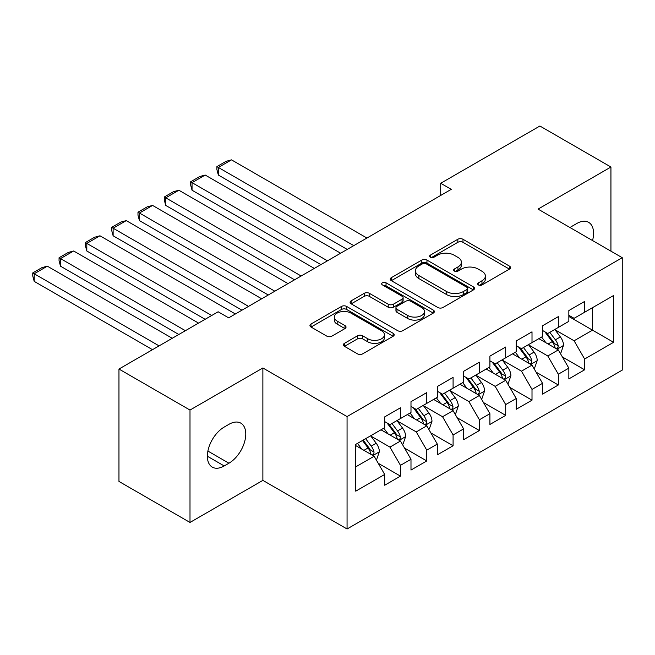 <?xml version="1.0" encoding="UTF-8"?>
<svg xmlns="http://www.w3.org/2000/svg" width="655" height="655" viewBox="0 0 655 655"><rect width="100%" height="100%" fill="white"/><g stroke="black" fill="none" stroke-linecap="round" stroke-linejoin="round"><path stroke-width="0.98" d="M478.412 284.941A2.554 1.474 0 0 0 482.031 284.941L509.467 269.099A3.652 2.112 0 0 0 510.54 267.608A3.652 2.112 0 0 0 509.467 266.118L462.987 239.28A3.652 2.112 0 0 0 457.82 239.28L430.384 255.123A2.554 1.474 0 0 0 429.631 256.162A2.554 1.474 0 0 0 430.384 257.21A2.554 1.474 0 0 0 433.995 257.21L437.548 255.155A11.684 6.747 0 0 1 454.079 255.155L457.951 257.39A11.684 6.747 0 0 1 461.374 262.164A11.684 6.747 0 0 1 457.951 266.937L454.398 268.984A2.554 1.474 0 0 0 453.653 270.032A2.554 1.474 0 0 0 454.398 271.072A2.554 1.474 0 0 0 458.017 271.072L461.562 269.025A11.684 6.747 0 0 1 478.093 269.025L481.965 271.26A11.684 6.747 0 0 1 485.388 276.025A11.684 6.747 0 0 1 481.965 280.798L478.412 282.854A2.554 1.474 0 0 0 477.667 283.893A2.554 1.474 0 0 0 478.412 284.941L478.412 282.854M344.456 343.343A3.652 2.112 0 0 0 343.384 344.833A3.652 2.112 0 0 0 344.456 346.323L357.499 353.856A3.652 2.112 0 0 0 362.657 353.856L393.131 336.261A3.652 2.112 0 0 0 394.204 334.77A3.652 2.112 0 0 0 393.131 333.28L346.651 306.442A3.652 2.112 0 0 0 341.484 306.442L311.01 324.037A3.652 2.112 0 0 0 309.946 325.527A3.652 2.112 0 0 0 311.01 327.017L326.763 336.113A3.652 2.112 0 0 0 331.929 336.113L344.972 328.581A3.652 2.112 0 0 0 346.036 327.091A3.652 2.112 0 0 0 344.972 325.601L337.161 321.089A9.768 5.641 0 0 1 334.296 317.102A9.768 5.641 0 0 1 340.33 311.895A9.768 5.641 0 0 1 350.974 313.115L381.578 330.783A9.768 5.641 0 0 1 384.436 334.77A9.768 5.641 0 0 1 378.41 339.986A9.768 5.641 0 0 1 367.758 338.758L362.657 335.819A3.652 2.112 0 0 0 357.499 335.819L344.456 343.343L344.456 346.323M189.999 410.055L189.999 522.453L262.876 480.377L262.876 367.979L189.999 410.055L118.964 369.043L218.148 311.78L228.669 317.855L451.246 189.352L440.717 183.277L440.717 195.427M262.876 367.979L347.06 416.58L622.25 257.702L622.25 370.108L347.06 528.986L347.06 416.58M610.935 251.176L610.935 167.025L538.058 209.101L622.25 257.702M610.935 167.025L539.9 126.014L440.717 183.277M437.81 307.49A3.652 2.112 0 0 0 442.968 307.49L473.442 289.895A3.652 2.112 0 0 0 474.515 288.405A3.652 2.112 0 0 0 473.442 286.915L426.962 260.076A3.652 2.112 0 0 0 421.795 260.076L391.322 277.671A3.652 2.112 0 0 0 390.257 279.161A3.652 2.112 0 0 0 391.322 280.651L437.81 307.49M383.437 285.49A2.554 1.474 0 0 1 386.032 285.85L386.032 282.813L433.291 310.093A3.652 2.112 0 0 1 434.355 311.592A3.652 2.112 0 0 1 433.291 313.082L402.817 330.669A3.652 2.112 0 0 1 397.651 330.669L351.17 303.838L351.17 300.85A3.652 2.112 0 0 0 350.098 302.348A3.652 2.112 0 0 0 351.17 303.838M351.17 300.85L364.213 293.325A3.652 2.112 0 0 1 369.371 293.325L388.227 304.207A3.652 2.112 0 0 0 393.393 304.207L402.039 299.212A3.652 2.112 0 0 0 403.112 297.722A3.652 2.112 0 0 0 402.039 296.232L382.414 284.9A2.554 1.474 0 0 1 381.668 283.861A2.554 1.474 0 0 1 383.24 282.493A2.554 1.474 0 0 1 386.032 282.813M568.843 316.488L592.521 330.161L592.521 307.678L613.571 295.528L584.628 312.238L584.628 301.447L568.843 310.56L568.843 321.351L558.322 327.426L558.322 316.635L542.536 325.756L542.536 336.539L532.007 342.614L532.007 331.831L516.222 340.944L516.222 351.727L505.701 357.802L505.701 347.019L489.915 356.132L489.915 366.915L479.394 372.99L479.394 362.207L463.609 371.319L463.609 382.102L453.088 388.178L453.088 377.395L437.303 386.507L437.303 397.29L426.773 403.374L426.773 392.582L410.988 401.695L410.988 412.486L400.467 418.561L400.467 407.778L384.681 416.891L384.681 427.674L355.739 444.385L355.739 491.168L384.681 474.457L374.161 456.232L355.739 445.596M613.571 295.528L613.571 342.311L584.628 359.022L574.108 340.788L555.031 329.776M562.399 356.967L584.628 369.805L584.628 359.022M584.628 369.805L568.843 378.918L568.843 368.135L558.322 374.21L547.793 355.976L528.724 344.964M536.093 372.155L558.322 384.993L558.322 374.21M558.322 384.993L542.536 394.105L542.536 383.322L532.007 389.398L521.486 371.172L502.41 360.16M509.778 387.342L532.007 400.18L532.007 389.398M532.007 400.18L516.222 409.293L516.222 398.51L505.701 404.585L495.18 386.36L476.103 375.348M483.472 402.538L505.701 415.368L505.701 404.585M505.701 415.368L489.915 424.481L489.915 413.698L479.394 419.773L468.874 401.548L449.797 390.536M457.165 417.726L479.394 430.556L479.394 419.773M479.394 430.556L463.609 439.669L463.609 428.886L453.088 434.961L442.559 416.736L423.49 405.723M430.851 432.914L453.088 445.752L453.088 434.961M453.088 445.752L437.303 454.865L437.303 444.074L426.773 450.157L416.252 431.923L397.176 420.911M404.544 448.102L426.773 460.94L426.773 450.157M426.773 460.94L410.988 470.053L410.988 459.27L400.467 465.345L389.946 447.111L370.869 436.099M378.238 463.29L400.467 476.128L400.467 465.345M400.467 476.128L384.681 485.24L384.681 474.457M384.681 421.599L389.946 424.636L400.467 418.561M355.739 466.859L374.161 456.232M410.988 406.411L416.252 409.449L426.773 403.374M389.946 447.111L400.467 441.036L380.997 429.803M410.988 459.27L400.467 441.036M437.303 391.215L442.559 394.253L453.088 388.178M416.252 431.923L426.773 425.848L407.304 414.607M437.303 444.074L426.773 425.848M463.609 376.027L468.874 379.065L479.394 372.99M442.559 416.736L453.088 410.66L433.618 399.419M463.609 428.886L453.088 410.66M489.915 360.839L495.18 363.877L505.701 357.802M468.874 401.548L479.394 395.473L459.925 384.231M489.915 413.698L479.394 395.473M516.222 345.652L521.486 348.689L532.007 342.614M495.18 386.36L505.701 380.285L486.231 369.043M516.222 398.51L505.701 380.285M542.536 330.464L547.793 333.501L558.322 327.426M521.486 371.172L532.007 365.097L512.546 353.856M542.536 383.322L532.007 365.097M568.843 315.276L574.108 318.314L584.628 312.238M547.793 355.976L558.322 349.901L538.852 338.668M568.843 368.135L558.322 349.901M118.964 369.043L118.964 481.441L189.999 522.453M262.876 480.377L347.06 528.986M574.108 340.788L592.521 330.161L613.571 342.311M592.538 240.549A23.809 13.747 120 0 0 588.64 222.348A23.809 13.747 120 0 0 576.736 223.527L572.003 226.262A23.809 13.747 120 0 0 570.014 227.547M224.198 427.068A23.809 13.747 120 0 0 208.642 448.045A23.809 13.747 120 0 0 212.294 467.13A23.809 13.747 120 0 0 224.198 465.951L228.931 463.216A23.809 13.747 120 0 0 244.487 442.231A23.809 13.747 120 0 0 240.844 423.155A23.809 13.747 120 0 0 228.931 424.334L224.198 427.068M479.435 285.302L481.965 283.836A11.684 6.747 0 0 0 485.388 279.071L485.388 276.025M461.374 262.164L461.374 265.201A11.684 6.747 0 0 1 457.951 269.975L455.421 271.432M509.418 269.123L462.987 242.317A3.652 2.112 0 0 0 457.82 242.317L431.408 257.571M473.393 289.919L426.962 263.113A3.652 2.112 0 0 0 421.795 263.113L391.371 280.676M466.99 289.445A2.554 1.474 0 0 0 467.735 288.405A2.554 1.474 0 0 0 466.99 287.357L426.184 263.801A2.554 1.474 0 0 0 422.573 263.801L418.823 265.963A11.684 6.747 0 0 0 415.401 270.736A11.684 6.747 0 0 0 418.823 275.509L446.718 291.606A11.684 6.747 0 0 0 463.241 291.606L466.99 289.445L466.99 292.482A2.554 1.474 0 0 0 467.735 291.442L467.735 288.405M415.401 270.736L415.401 273.774A11.684 6.747 0 0 0 418.823 278.547L418.823 275.509M466.99 292.482L463.241 294.644A11.684 6.747 0 0 1 446.718 294.644L418.823 278.547M351.219 303.863L364.213 296.363L364.213 293.325M403.112 297.722L403.112 300.76A3.652 2.112 0 0 1 402.039 302.25L393.393 307.244A3.652 2.112 0 0 1 388.227 307.244L369.371 296.363A3.652 2.112 0 0 0 364.213 296.363M386.032 285.85L433.242 313.106M407.787 315.505A9.768 5.641 0 0 0 418.43 316.725A9.768 5.641 0 0 0 424.465 311.51A9.768 5.641 0 0 0 421.599 307.523L410.824 301.3A3.652 2.112 0 0 0 405.658 301.3L397.004 306.294A3.652 2.112 0 0 0 395.939 307.784A3.652 2.112 0 0 0 397.004 309.275L407.787 315.505L407.787 318.543A9.768 5.641 0 0 0 418.43 319.763A9.768 5.641 0 0 0 424.465 314.547L424.465 311.51M395.939 307.784L395.939 310.822A3.652 2.112 0 0 0 397.004 312.312L397.004 309.275M407.787 318.543L397.004 312.312M384.436 334.77L384.436 337.808A9.768 5.641 0 0 1 378.41 343.023A9.768 5.641 0 0 1 367.758 341.795L362.657 338.856A3.652 2.112 0 0 0 357.499 338.856L344.505 346.356M334.296 317.102L334.296 320.139A9.768 5.641 0 0 0 337.161 324.127L337.161 321.089M344.923 328.613L337.161 324.127M393.082 336.293L346.651 309.479A3.652 2.112 0 0 0 341.484 309.479L311.06 327.05M560.271 353.274L560.901 352.914L563.529 345.316A9.858 5.69 -120 0 0 560.385 336.924L554.793 329.457M353.765 245.633L218.361 167.451L231.51 159.861L366.923 238.035M545.885 342.729L541.636 337.055M218.361 175.049L216.911 169.653L216.911 166.616L218.361 167.451L218.361 175.049L347.191 249.424M539.654 339.126L539.171 338.479M556.463 348.828L557.986 347.461L558.207 345.734A9.858 5.69 -120 0 0 555.383 339.806L549.791 332.347M546.606 332.814L553.508 342.025A5.019 2.898 60 0 1 554.417 343.548L558.207 345.734M544.87 331.807L552.222 341.632A9.858 5.69 60 0 1 555.047 347.559L555.243 348.132M216.911 166.616L226.122 161.302L231.51 159.861M533.956 368.462L534.586 368.102L537.223 360.504A9.858 5.69 -120 0 0 534.071 352.112L528.487 344.653M327.459 260.821L192.046 182.639L205.203 175.049L340.616 253.223M519.579 357.917L515.329 352.243M192.046 190.237L190.605 184.841L190.605 181.803L192.046 182.639L192.046 190.237L320.885 264.62M513.34 354.314L512.857 353.667M530.157 364.024L531.68 362.649L531.893 360.93A9.858 5.69 -120 0 0 529.076 354.994L523.484 347.535M520.291 348.002L527.201 357.212A5.019 2.898 60 0 1 528.11 358.743L531.893 360.93M518.563 347.003L525.916 356.819A9.858 5.69 60 0 1 528.741 362.747L528.937 363.32M190.605 181.803L199.808 176.49L205.203 175.049M507.65 383.658L508.28 383.29L510.908 375.692A9.858 5.69 -120 0 0 507.764 367.299L502.172 359.841M301.153 276.009L165.74 197.826L178.897 190.237L314.302 268.411M493.272 373.104L489.023 367.43M165.74 205.424L164.29 200.029L164.29 196.991L165.74 197.826L165.74 205.424L294.57 279.808M487.033 369.502L486.55 368.863M503.842 379.212L505.373 377.837L505.586 376.117A9.858 5.69 -120 0 0 502.762 370.181L497.178 362.723M493.985 363.189L500.887 372.4A5.019 2.898 60 0 1 501.804 373.931L505.586 376.117M492.249 362.19L499.609 372.007A9.858 5.69 60 0 1 502.434 377.935L502.631 378.508M164.29 196.991L173.501 191.678L178.897 190.237M481.343 398.846L481.974 398.477L484.602 390.888A9.858 5.69 -120 0 0 481.458 382.487L475.866 375.028M274.838 291.197L139.433 213.022L152.582 205.424L287.995 283.607M466.958 388.292L462.708 382.626M139.433 220.612L137.984 215.225L137.984 212.187L139.433 213.022L139.433 220.612L268.263 294.996M460.727 384.698L460.244 384.051M477.536 394.4L479.067 393.025L479.28 391.305A9.858 5.69 -120 0 0 476.455 385.377L470.871 377.91M467.678 378.377L474.58 387.596A5.019 2.898 60 0 1 475.489 389.119L479.28 391.305M465.942 377.378L473.303 387.195A9.858 5.69 60 0 1 476.119 393.131L476.324 393.696M137.984 212.187L147.195 206.865L152.582 205.424M455.029 414.034L455.667 413.665L458.295 406.075A9.858 5.69 -120 0 0 455.143 397.675L449.559 390.216M248.532 306.384L113.127 228.21L126.276 220.612L261.689 298.795M440.651 403.48L436.402 397.814M113.127 235.8L111.677 230.413L111.677 227.375L113.127 228.21L113.127 235.8L241.957 310.183M434.421 399.886L433.929 399.239M451.229 409.588L452.752 408.212L452.973 406.493A9.858 5.69 -120 0 0 450.149 400.565L444.557 393.106M441.372 393.565L448.274 402.784A5.019 2.898 60 0 1 449.183 404.307L452.973 406.493M439.636 392.566L446.988 402.383A9.858 5.69 60 0 1 449.813 408.319L450.01 408.884M111.677 227.375L120.88 222.053L126.276 220.612M428.722 429.221L429.352 428.861L431.981 421.263A9.858 5.69 -120 0 0 428.837 412.863L423.253 405.404M211.704 315.497L86.812 243.398L99.969 235.8L235.382 313.982M414.345 418.676L410.095 413.002M86.812 250.996L85.371 245.6L85.371 242.563L86.812 243.398L86.812 250.996L205.121 319.296M408.106 415.073L407.623 414.427M424.915 424.776L426.446 423.4L426.659 421.681A9.858 5.69 -120 0 0 423.842 415.753L418.25 408.294M415.057 408.761L421.959 417.972A5.019 2.898 60 0 1 422.876 419.495L426.659 421.681M413.33 407.754L420.682 417.579A9.858 5.69 60 0 1 423.507 423.507L423.703 424.08M85.371 242.563L94.574 237.249L99.969 235.8M402.416 444.409L403.046 444.049L405.674 436.451A9.858 5.69 -120 0 0 402.53 428.059L396.938 420.592M185.39 330.693L60.506 258.586L73.663 250.996L198.547 323.095M388.03 433.864L383.789 428.19M60.506 266.184L59.056 260.788L59.056 257.751L60.506 258.586L60.506 266.184L178.815 334.484M381.799 430.261L381.316 429.615M398.608 439.964L400.139 438.596L400.352 436.869A9.858 5.69 -120 0 0 397.528 430.941L391.944 423.482M388.751 423.949L395.653 433.16A5.019 2.898 60 0 1 396.57 434.683L400.352 436.869M387.015 422.942L394.375 432.767A9.858 5.69 60 0 1 397.192 438.694L397.397 439.268M59.056 257.751L68.267 252.437L73.663 250.996M376.109 459.597L376.74 459.237L379.368 451.639A9.858 5.69 -120 0 0 376.224 443.247L370.632 435.788M159.083 345.881L34.199 273.774L47.348 266.184L172.24 338.283M361.724 449.052L357.474 443.378M34.199 281.372L32.75 275.976L32.75 272.938L34.199 273.774L34.199 281.372L152.509 349.68M372.302 455.159L373.825 453.784L374.046 452.065A9.858 5.69 -120 0 0 371.221 446.129L365.629 438.67M363.165 440.094L369.346 448.348A5.019 2.898 60 0 1 370.255 449.879L374.046 452.065M362.477 440.496L368.061 447.954A9.858 5.69 60 0 1 370.886 453.882L371.082 454.455M32.75 272.938L41.961 267.625L47.348 266.184M481.965 283.836L481.965 280.798M454.398 271.072L454.398 268.984M457.951 269.975L457.951 266.937M430.384 257.21L430.384 255.123M457.82 242.317L457.82 239.28M462.987 242.317L462.987 239.28M509.467 269.099L509.467 266.118M391.322 280.651L391.322 277.671M421.795 263.113L421.795 260.076M426.962 263.113L426.962 260.076M473.442 289.895L473.442 286.915M446.718 294.644L446.718 291.606M463.241 294.644L463.241 291.606M369.371 296.363L369.371 293.325M388.227 307.244L388.227 304.207M393.393 307.244L393.393 304.207M402.039 302.25L402.039 299.212M433.291 313.082L433.291 310.093M357.499 338.856L357.499 335.819M362.657 338.856L362.657 335.819M367.758 341.795L367.758 338.758M344.972 328.581L344.972 325.601M311.01 327.017L311.01 324.037M341.484 309.479L341.484 306.442M346.651 309.479L346.651 306.442M393.131 336.261L393.131 333.28M207.365 456.232L224.198 465.951M207.897 451.066L228.931 463.216M557.086 349.189L563.464 345.504M555.383 339.806L560.385 336.924M548.104 344.006L552.222 341.632M530.771 364.377L537.157 360.7M529.076 354.994L534.071 352.112M521.798 359.194L525.916 356.819M504.465 379.572L510.843 375.888M502.762 370.181L507.764 367.299M495.491 374.39L499.609 372.007M478.158 394.76L484.536 391.076M476.455 385.377L481.458 382.487M469.176 389.578L473.303 387.195M451.852 409.948L458.23 406.264M450.149 400.565L455.143 397.675M442.87 404.765L446.988 402.383M425.537 425.136L431.923 421.452M423.842 415.753L428.837 412.863M416.564 419.953L420.682 417.579M399.231 440.324L405.609 436.639M397.528 430.941L402.53 428.059M390.257 435.141L394.375 432.767M372.924 455.512L379.302 451.835M371.221 446.129L376.224 443.247M363.943 450.329L368.061 447.954"/></g></svg>

